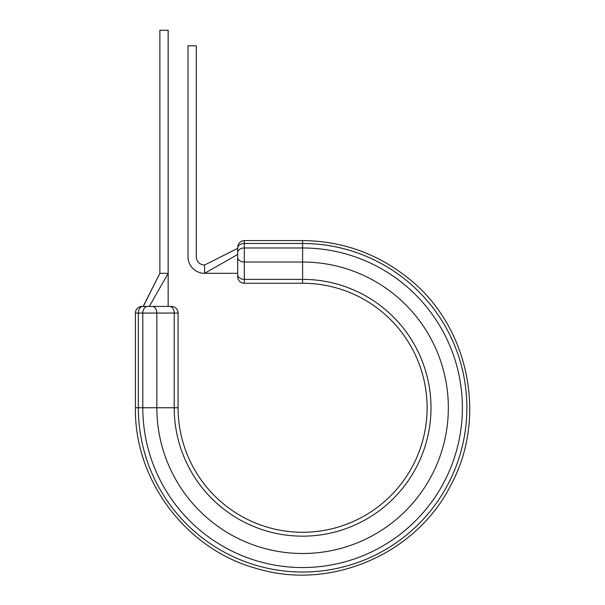 <?xml version="1.0" encoding="UTF-8"?>
<svg xmlns="http://www.w3.org/2000/svg" width="605" height="605" viewBox="0 0 605 605"><rect width="100%" height="100%" fill="white"/><g stroke="black" fill="none" stroke-linecap="round" stroke-linejoin="round"><path stroke-width="0.91" d="M302.598 240.578L244.314 240.578L302.598 240.578C342.097 240.971 377.278 253.48 408.156 278.111C468.822 325.679 487.751 417.087 450.967 484.832C416.686 553.885 331.018 590.956 257.223 568.677C186.711 550.005 134.242 480.695 135.414 407.762C134.242 480.695 186.711 550.005 257.223 568.677C331.018 590.956 416.686 553.885 450.967 484.832C487.751 417.087 468.822 325.679 408.156 278.111C377.278 253.48 342.097 240.971 302.598 240.578L302.598 283.253L244.314 283.253A6.625 6.625 0 0 1 237.697 276.629L237.697 247.203L237.697 248.322L204.581 265.035L204.581 273.316A16.554 16.554 0 0 1 188.019 256.762L188.019 45.814L196.3 45.814L196.3 256.762A8.281 8.281 0 0 0 204.581 265.035L237.697 248.322M143.65 305.457L159.871 273.316L168.152 273.316L168.152 30.25L159.871 30.25L159.871 273.316L143.309 306.433L142.039 306.433L171.465 306.433A6.625 6.625 0 0 1 178.089 313.057L135.414 313.057A6.625 6.625 0 0 1 142.039 306.433L143.007 306.433L142.039 306.433A6.625 6.625 0 0 0 135.414 313.057L135.414 407.762L135.414 313.057M237.697 269.921L237.697 273.316L204.581 273.316L237.697 254.471M237.697 273.316L237.697 274.693M302.598 283.253A124.517 124.517 0 0 1 427.115 407.762A124.517 124.517 0 0 1 302.598 532.279A124.517 124.517 0 0 1 178.089 407.762L178.089 313.057A6.625 6.625 0 0 0 171.465 306.433M135.414 407.762L174.21 407.762L174.21 313.057A6.625 4.681 -90 0 0 169.521 306.433L168.152 306.433L168.152 273.316L149.306 306.433L147.9 306.433M147.491 306.433A6.625 4.681 90 0 0 142.81 313.057L142.81 407.762A159.796 159.796 0 0 0 302.598 567.558A159.796 159.796 0 0 0 462.394 407.762A159.796 159.796 0 0 0 302.598 247.974L244.314 247.974L244.314 262.026A6.625 4.681 180 0 1 237.697 257.337M143.007 306.433A6.625 4.681 90 0 0 138.326 313.057L138.326 407.762A164.273 164.273 0 0 0 302.598 572.043A164.273 164.273 0 0 0 466.878 407.762A164.273 164.273 0 0 0 302.598 243.49L244.314 243.49L244.314 247.974A6.625 4.681 180 0 0 237.697 252.656M152.173 306.433A6.625 4.681 -90 0 1 156.854 313.057L156.854 407.762A145.744 145.744 0 0 0 302.598 553.507A145.744 145.744 0 0 0 448.343 407.762A145.744 145.744 0 0 0 302.598 262.026L244.314 262.026L244.314 283.253A6.625 6.625 0 0 1 237.697 276.629M237.697 274.685A6.625 4.681 180 0 0 244.314 279.374L302.598 279.374A128.396 128.396 0 0 1 430.994 407.762A128.396 128.396 0 0 1 302.598 536.159A128.396 128.396 0 0 1 174.21 407.762L178.089 407.762M244.314 240.578C240.298 240.971 238.09 243.18 237.697 247.203C238.09 243.18 240.298 240.971 244.314 240.578L244.314 243.49A6.625 4.681 180 0 0 237.697 248.171"/></g></svg>
